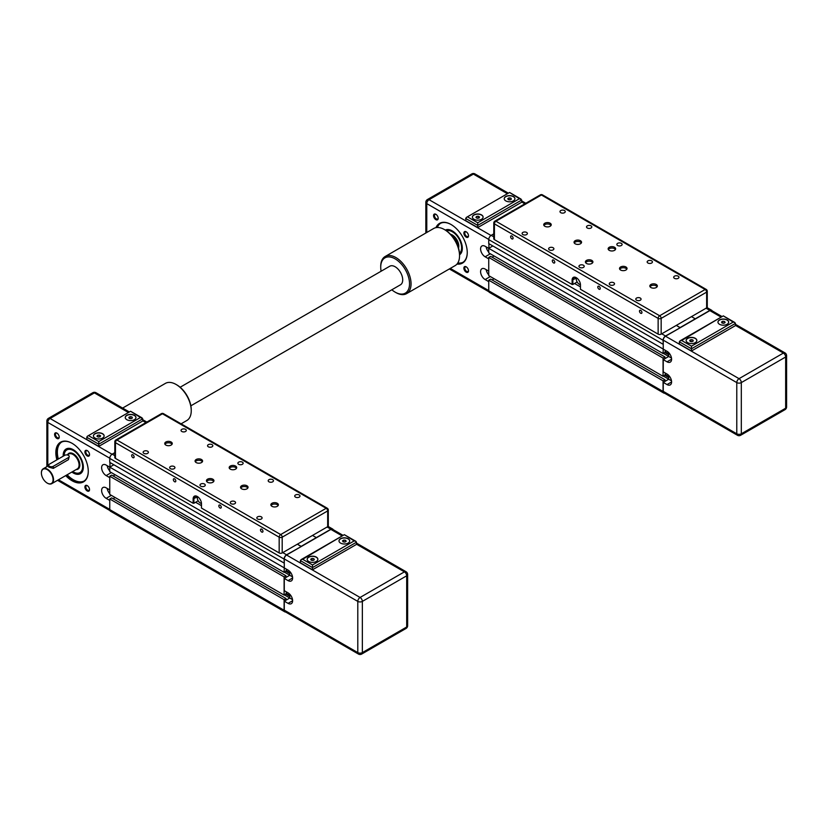 <?xml version="1.0" encoding="UTF-8"?>
<svg xmlns="http://www.w3.org/2000/svg" width="828" height="828" viewBox="0 0 828 828"><rect width="100%" height="100%" fill="white"/><g stroke="black" fill="none" stroke-linecap="round" stroke-linejoin="round"><path stroke-width="1.24" d="M663.249 344.137L663.062 340.267A3.488 2.008 -60 0 1 665.526 336.002L680.119 327.795L676.321 325.383L680.119 327.577L709.865 310.396A3.488 2.008 -60 0 1 711.604 310.231A3.488 2.008 -60 0 1 712.142 310.842M658.136 334.139L580.449 289.282L580.449 284.915A5.899 3.405 -120 0 0 576.278 277.69A5.899 3.405 -120 0 0 572.107 280.092L572.107 284.47L494.419 239.623L494.419 223.87L658.136 318.387A2.142 1.242 0 0 0 661.168 318.387L706.646 292.129A2.142 1.242 0 0 0 707.267 291.259A2.142 2.142 0 0 0 706.201 289.396A2.142 1.242 120 0 0 705.125 289.5A2.142 1.242 60 0 1 706.646 292.129L706.646 307.881L691.483 316.638L695.272 318.821L691.483 316.638L661.168 334.139L661.168 318.387A2.142 1.242 -120 0 0 659.647 315.758A2.142 1.242 120 0 0 658.136 318.387L658.136 334.139A2.142 1.242 0 0 0 661.168 334.139M665.526 350.441L664.956 352.428L663.062 353.525L663.249 348.867M665.526 373.19L664.956 375.187L663.062 376.285L663.062 358.079L664.956 356.982L664.956 358.648L668.703 356.475L663.249 359.631L667.037 361.815L671.591 359.186M664.584 393.217A3.488 2.008 -60 0 1 663.787 393.062A3.488 2.008 -60 0 1 663.062 391.468L663.062 380.828L664.956 379.741L664.956 381.397L668.703 379.234L671.498 380.839M663.062 344.251L488.737 243.598L488.737 239.623A3.488 2.008 -60 0 1 491.201 235.349L493.788 233.858M663.787 393.062L489.462 292.408A3.488 2.008 -60 0 1 488.737 290.814L488.737 280.185L663.062 380.828M488.737 280.185L490.631 279.088L664.956 379.741M663.363 376.109L668.703 379.193M492.07 279.926L494.119 278.736L492.07 279.926M664.801 375.27L668.703 377.527M664.956 374.484L668.703 376.647M663.062 358.079L488.737 257.425L488.737 275.631L663.062 376.285M488.737 257.425L490.631 256.338L664.956 356.982M663.363 353.349L671.498 358.089M492.07 257.166L494.119 255.987L492.07 257.166M664.801 352.521L668.703 354.767M664.956 351.734L668.703 353.898M488.737 258.874L485.136 256.794A6.427 3.716 60 0 1 480.933 251.132A6.427 3.716 60 0 1 481.917 245.978A6.427 3.716 60 0 1 485.136 246.289L488.737 248.369L488.737 252.882L663.062 353.525M492.826 245.968L488.737 248.328L663.062 348.971M706.646 307.881A2.142 1.242 0 0 0 707.267 307.012L707.267 291.259M577.033 282.069L572.862 284.47L572.862 280.092A5.361 3.095 60 0 1 573.98 277.639A5.361 3.095 60 0 1 576.474 277.804M572.107 284.47L572.862 284.47M493.788 222.991A2.142 1.242 0 0 0 494.419 223.87A2.142 1.242 -60 0 1 495.941 221.242A2.142 1.242 -120 0 0 494.865 221.138A2.142 2.142 0 0 0 493.788 222.991L493.788 238.743A2.142 1.242 0 0 0 494.419 239.623M579.424 281.303L578.886 280.371M583.45 265.239A2.639 1.521 180 0 1 584.216 266.316A2.639 1.521 180 0 1 581.587 267.837A2.639 1.521 180 0 1 578.948 266.316A2.639 1.521 180 0 1 580.573 264.908A2.639 1.521 180 0 1 583.45 265.239M580.438 284.656A4.285 2.474 60 0 1 577.168 281.986A4.285 2.474 60 0 1 576.495 277.825M639.475 311.111A1.739 1.004 60 0 1 639.837 310.314A1.739 1.004 60 0 1 641.576 311.318A1.739 1.004 60 0 1 641.576 313.326A1.739 1.004 60 0 1 640.23 312.86A1.739 1.004 60 0 1 639.475 311.111M597.785 287.047A1.739 1.004 60 0 1 598.147 286.25A1.739 1.004 60 0 1 599.886 287.254A1.739 1.004 60 0 1 599.886 289.262A1.739 1.004 60 0 1 598.54 288.796A1.739 1.004 60 0 1 597.785 287.047M552.307 260.789A1.739 1.004 60 0 1 552.669 259.992A1.739 1.004 60 0 1 554.408 260.996A1.739 1.004 60 0 1 554.408 263.004A1.739 1.004 60 0 1 553.073 262.538A1.739 1.004 60 0 1 552.307 260.789M510.628 236.725A1.739 1.004 60 0 1 510.979 235.928A1.739 1.004 60 0 1 512.718 236.932A1.739 1.004 60 0 1 512.718 238.94A1.739 1.004 60 0 1 511.383 238.474A1.739 1.004 60 0 1 510.628 236.725M621.342 243.36A2.639 1.521 180 0 1 622.118 244.436A2.639 1.521 180 0 1 619.479 245.957A2.639 1.521 180 0 1 616.85 244.436A2.639 1.521 180 0 1 618.475 243.028A2.639 1.521 180 0 1 621.342 243.36M592.713 262.631A3.747 2.163 0 0 0 591.813 261.803A3.747 2.163 0 0 0 585.613 262.631M591.813 260.406A3.747 2.163 180 0 1 592.91 261.938A3.747 2.163 180 0 1 589.163 264.101A3.747 2.163 180 0 1 585.406 261.938A3.747 2.163 180 0 1 587.725 259.93A3.747 2.163 180 0 1 591.813 260.406M581.339 242.946A3.747 2.163 0 0 0 580.449 242.118A3.747 2.163 0 0 0 574.239 242.946M580.449 240.71A3.747 2.163 180 0 1 581.546 242.242A3.747 2.163 180 0 1 577.789 244.415A3.747 2.163 180 0 1 574.042 242.242A3.747 2.163 180 0 1 576.36 240.244A3.747 2.163 180 0 1 580.449 240.71M551.024 225.444A3.747 2.163 0 0 0 550.134 224.605A3.747 2.163 0 0 0 543.924 225.444M550.134 223.208A3.747 2.163 180 0 1 551.231 224.74A3.747 2.163 180 0 1 547.474 226.903A3.747 2.163 180 0 1 543.727 224.74A3.747 2.163 180 0 1 546.045 222.742A3.747 2.163 180 0 1 550.134 223.208M615.452 249.507A3.747 2.163 0 0 0 614.552 248.679A3.747 2.163 0 0 0 608.352 249.507M614.552 247.272A3.747 2.163 180 0 1 615.649 248.804A3.747 2.163 180 0 1 611.902 250.977A3.747 2.163 180 0 1 608.145 248.804A3.747 2.163 180 0 1 610.464 246.806A3.747 2.163 180 0 1 614.552 247.272M657.142 286.705A3.747 2.163 0 0 0 656.242 285.877A3.747 2.163 0 0 0 650.042 286.705M656.242 284.47A3.747 2.163 180 0 1 657.339 286.002A3.747 2.163 180 0 1 653.592 288.165A3.747 2.163 180 0 1 649.835 286.002A3.747 2.163 180 0 1 652.154 284.004A3.747 2.163 180 0 1 656.242 284.47M626.817 269.204A3.747 2.163 0 0 0 625.927 268.365A3.747 2.163 0 0 0 619.717 269.204M625.927 266.968A3.747 2.163 180 0 1 627.024 268.5A3.747 2.163 180 0 1 623.267 270.663A3.747 2.163 180 0 1 619.52 268.5A3.747 2.163 180 0 1 621.838 266.502A3.747 2.163 180 0 1 625.927 266.968M564.499 210.54A2.639 1.521 180 0 1 565.265 211.616A2.639 1.521 180 0 1 562.636 213.138A2.639 1.521 180 0 1 559.997 211.616A2.639 1.521 180 0 1 561.622 210.208A2.639 1.521 180 0 1 564.499 210.54M591.026 225.858A2.639 1.521 180 0 1 591.803 226.924A2.639 1.521 180 0 1 589.163 228.445A2.639 1.521 180 0 1 586.524 226.924A2.639 1.521 180 0 1 588.149 225.526A2.639 1.521 180 0 1 591.026 225.858M526.598 232.42A2.639 1.521 180 0 1 527.374 233.496A2.639 1.521 180 0 1 524.735 235.017A2.639 1.521 180 0 1 522.106 233.496A2.639 1.521 180 0 1 523.731 232.088A2.639 1.521 180 0 1 526.598 232.42M553.125 247.738A2.639 1.521 180 0 1 553.901 248.804A2.639 1.521 180 0 1 551.262 250.325A2.639 1.521 180 0 1 548.633 248.804A2.639 1.521 180 0 1 550.258 247.406A2.639 1.521 180 0 1 553.125 247.738M651.657 260.861A2.639 1.521 180 0 1 652.433 261.938A2.639 1.521 180 0 1 649.794 263.459A2.639 1.521 180 0 1 647.165 261.938A2.639 1.521 180 0 1 648.79 260.53A2.639 1.521 180 0 1 651.657 260.861M678.184 276.179A2.639 1.521 180 0 1 678.96 277.256A2.639 1.521 180 0 1 676.321 278.777A2.639 1.521 180 0 1 673.692 277.256A2.639 1.521 180 0 1 675.317 275.848A2.639 1.521 180 0 1 678.184 276.179M613.765 282.741A2.639 1.521 180 0 1 614.531 283.818A2.639 1.521 180 0 1 611.902 285.339A2.639 1.521 180 0 1 609.263 283.818A2.639 1.521 180 0 1 610.888 282.41A2.639 1.521 180 0 1 613.765 282.741M640.292 298.059A2.639 1.521 180 0 1 641.069 299.136A2.639 1.521 180 0 1 638.429 300.657A2.639 1.521 180 0 1 635.79 299.136A2.639 1.521 180 0 1 637.415 297.728A2.639 1.521 180 0 1 640.292 298.059M663.249 359.631L663.249 371.886L667.037 374.07A6.427 3.716 60 0 1 671.239 379.741A6.427 3.716 60 0 1 670.256 384.896A6.427 3.716 60 0 1 667.037 384.575L663.249 382.381L668.703 379.234L668.703 375.394M722.078 316.586L711.469 310.459A3.219 1.853 -60 0 0 709.865 310.614L665.526 336.22A3.219 1.853 -60 0 0 663.249 340.153L663.249 349.126L667.037 351.31A6.427 3.716 60 0 1 671.239 356.982A6.427 3.716 60 0 1 670.256 362.136A6.427 3.716 60 0 1 667.037 361.815M668.703 352.645L668.703 356.475M693.274 340.939L691.96 341.695L690.169 341.415L689.693 340.38L691.007 339.625L692.798 339.904L693.274 340.939M692.798 339.904L692.798 341.219M691.007 339.625L691.007 341.55M722.006 323.034L721.519 321.999L722.834 321.243L724.635 321.523L725.111 322.558L723.796 323.313L722.006 323.034M724.635 321.523L724.635 322.837M722.834 321.243L722.834 323.168M696.845 340.567A5.361 3.095 0 0 0 695.272 338.476A5.361 3.095 0 0 0 689.507 337.783A5.361 3.095 0 0 0 686.122 340.567M695.272 338.3A5.361 3.095 180 0 1 696.845 340.484A5.361 3.095 180 0 1 691.483 343.579A5.361 3.095 180 0 1 686.122 340.484A5.361 3.095 180 0 1 689.434 337.627A5.361 3.095 180 0 1 695.272 338.3M728.671 322.195A5.361 3.095 0 0 0 727.108 320.094A5.361 3.095 0 0 0 721.333 319.401A5.361 3.095 0 0 0 717.959 322.195M727.108 319.918A5.361 3.095 180 0 1 728.681 322.102A5.361 3.095 180 0 1 723.32 325.197A5.361 3.095 180 0 1 717.959 322.102A5.361 3.095 180 0 1 721.271 319.246A5.361 3.095 180 0 1 727.108 319.918M691.483 346.176L681.63 340.484L680.026 340.867L679.353 341.798L691.483 348.795L735.44 323.417L734.778 322.485L733.173 322.102L691.483 346.176L691.483 350.989L679.353 343.982L679.353 341.798M681.63 340.484L723.32 315.872L733.173 322.102M735.44 323.417L735.44 325.611L691.483 350.989M663.249 391.354L736.775 433.8A3.219 1.853 0 0 0 741.319 433.8A3.219 1.853 60 0 1 740.656 435.269L784.996 409.674A3.219 1.853 -120 0 0 785.658 408.204A3.219 1.853 0 0 0 786.6 406.89L786.6 355.688A3.219 1.853 180 0 1 785.658 357.003L785.658 408.204L741.319 433.8L741.319 382.598L785.658 357.003A3.219 1.853 -120 0 0 783.381 353.07L739.042 378.665A3.219 1.853 60 0 1 741.319 382.598A3.219 1.853 180 0 1 736.775 382.598L736.775 433.8A3.219 1.853 120 0 0 737.437 435.269L663.921 392.824A3.219 1.853 -60 0 1 663.249 391.354L663.249 382.381M446.478 230.826A13.072 7.545 60 0 1 461.258 244.705A13.072 7.545 60 0 1 459.499 253.368M488.737 281.623L485.136 279.553A6.427 3.716 60 0 1 480.933 273.882A6.427 3.716 60 0 1 481.917 268.727A6.427 3.716 60 0 1 485.136 269.048L488.737 271.129M437.329 227.493A22.511 13 60 0 1 440.537 223.312M463.028 262.269A22.511 13 60 0 1 457.812 262.962M459.55 254.765A14.252 8.228 -120 0 0 462.324 248.348A14.252 8.228 -120 0 0 452.243 230.888A14.252 8.228 -120 0 0 445.298 230.081M488.924 243.711L488.924 248.214M463.866 268.148A3.281 1.894 -120 0 0 466.185 272.164A3.281 1.894 -120 0 0 468.503 270.828A3.281 1.894 -120 0 0 466.185 266.813A3.281 1.894 -120 0 0 463.866 268.148M433.551 215.632A3.281 1.894 -120 0 0 435.87 219.648A3.281 1.894 -120 0 0 438.188 218.313A3.281 1.894 -120 0 0 435.87 214.297A3.281 1.894 -120 0 0 433.551 215.632M456.973 264.091A22.936 13.248 -120 0 0 467.251 252.592A22.936 13.248 -120 0 0 451.032 224.502A22.936 13.248 -120 0 0 435.942 227.648M463.866 233.144A3.281 1.894 -120 0 0 466.185 237.15A3.281 1.894 -120 0 0 468.503 235.814A3.281 1.894 -120 0 0 466.185 231.799A3.281 1.894 -120 0 0 463.866 233.144M468.493 270.539A2.639 1.521 60 0 1 467.955 271.501A2.639 1.521 60 0 1 465.926 270.797A2.639 1.521 60 0 1 464.777 268.148A2.639 1.521 60 0 1 465.326 266.937A2.639 1.521 60 0 1 466.423 266.958M468.493 235.535A2.639 1.521 60 0 1 467.955 236.497A2.639 1.521 60 0 1 465.926 235.794A2.639 1.521 60 0 1 464.777 233.144A2.639 1.521 60 0 1 465.326 231.933A2.639 1.521 60 0 1 466.423 231.954M438.178 218.033A2.639 1.521 60 0 1 437.639 218.996A2.639 1.521 60 0 1 435.611 218.292A2.639 1.521 60 0 1 434.462 215.632A2.639 1.521 60 0 1 435.01 214.431A2.639 1.521 60 0 1 436.108 214.452M488.737 274.865A6.427 3.716 60 0 1 486.139 269.628M488.737 252.116A6.427 3.716 60 0 1 486.139 246.868M461.082 252.892L459.519 253.792A13.403 7.731 -120 0 0 461.703 244.633A13.403 7.731 -120 0 0 446.137 230.598L447.679 229.687M478.149 216.212L479.515 216.936L479.112 217.981L477.342 218.302L475.976 217.578L476.379 216.532L478.149 216.212L478.149 218.157M476.379 216.532L476.379 217.795M472.384 217.174A5.361 3.095 180 0 1 472.509 216.584A5.361 3.095 180 0 1 476.245 214.286A5.361 3.095 180 0 1 481.534 215.073A5.361 3.095 180 0 1 483.107 217.174M477.746 222.773L477.746 227.586L465.615 220.579L466.288 217.464L509.582 192.469L519.435 198.699L477.746 222.773L467.892 217.081M477.746 227.586L521.702 202.208L521.702 200.014L519.435 198.699M505.794 200.893A5.361 3.095 180 0 1 504.221 198.699A5.361 3.095 180 0 1 509.582 195.615A5.361 3.095 180 0 1 514.933 198.699A5.361 3.095 180 0 1 511.632 201.566A5.361 3.095 180 0 1 505.794 200.893M481.534 214.897A5.361 3.095 180 0 1 483.107 217.081A5.361 3.095 180 0 1 477.746 220.176A5.361 3.095 180 0 1 472.384 217.081A5.361 3.095 180 0 1 475.696 214.224A5.361 3.095 180 0 1 481.534 214.897M504.221 198.792A5.361 3.095 180 0 1 509.582 195.781A5.361 3.095 180 0 1 514.933 198.792M445.619 230.267A13.931 8.042 60 0 1 452.357 230.96M462.324 248.214A13.931 8.042 60 0 1 459.55 254.403M436.625 227.545A22.511 13 60 0 1 440.072 223.56A22.511 13 60 0 1 451.177 224.585M467.251 252.416A22.511 13 60 0 1 462.583 262.548A22.511 13 60 0 1 457.408 263.552M509.085 197.851L510.886 198.12L511.373 199.155L510.069 199.91L508.278 199.641L507.781 198.606L509.085 197.851L509.085 199.765M510.886 198.12L510.886 199.434M284.283 562.936L284.097 559.066A3.488 2.008 -60 0 1 286.56 554.791L301.144 546.594L297.356 544.182L301.144 546.366L330.9 529.195A3.488 2.008 -60 0 1 332.639 529.02A3.488 2.008 -60 0 1 333.177 529.641M279.171 552.938L201.473 508.081L201.473 503.703A5.899 3.405 -120 0 0 197.312 496.489A5.899 3.405 -120 0 0 193.141 498.891L193.141 503.269L115.454 458.412L115.454 442.659L279.171 537.186A2.142 1.242 0 0 0 282.193 537.186L327.671 510.928A2.142 1.242 0 0 0 328.302 510.048A2.142 2.142 0 0 0 327.226 508.195A2.142 1.242 120 0 0 326.16 508.299A2.142 1.242 60 0 1 327.671 510.928L327.671 526.68L312.518 535.437L316.306 537.62L312.518 535.437L282.193 552.938L282.193 537.186A2.142 1.242 -120 0 0 280.682 534.557A2.142 1.242 120 0 0 279.171 537.186L279.171 552.938A2.142 1.242 0 0 0 282.193 552.938M286.56 569.24L285.991 571.227L284.097 572.324L284.283 567.656M286.56 591.989L285.991 593.986L284.097 595.073L284.097 576.868L285.991 575.781L285.991 577.437L289.738 575.274L284.283 578.42L288.072 580.614L292.615 577.985M285.619 612.006A3.488 2.008 -60 0 1 284.811 611.851A3.488 2.008 -60 0 1 284.097 610.257L284.097 599.627L285.991 598.53L285.991 600.196L289.738 598.033L292.522 599.638M284.097 563.04L109.762 462.397L109.762 458.412A3.488 2.008 -60 0 1 112.225 454.148L114.823 452.647M284.811 611.851L110.486 511.207A3.488 2.008 -60 0 1 109.762 509.613L109.762 498.984L284.097 599.627M109.762 498.984L111.656 497.887L285.991 598.53M284.397 594.897L289.738 597.982M113.105 498.715L115.144 497.535L113.105 498.715M285.836 594.069L289.738 596.326M285.991 593.283L289.738 595.446M284.097 576.868L109.762 476.224L109.762 494.43L284.097 595.073M109.762 476.224L111.656 475.127L285.991 575.781M284.397 572.148L292.522 576.888M113.105 475.965L115.144 474.786L113.105 475.965M285.836 571.31L289.738 573.566M285.991 570.523L289.738 572.697M109.762 477.673L106.17 475.593A6.427 3.716 60 0 1 101.968 469.921A6.427 3.716 60 0 1 102.951 464.767A6.427 3.716 60 0 1 106.17 465.088L109.762 467.168L109.762 471.67L284.097 572.324M113.86 464.756L109.762 467.127L284.097 567.77M327.671 526.68A2.142 1.242 0 0 0 328.302 525.801L328.302 510.048M198.068 500.857L193.897 503.269L193.897 498.891A5.361 3.095 60 0 1 195.004 496.438A5.361 3.095 60 0 1 197.499 496.603M193.141 503.269L193.897 503.269M114.823 441.79A2.142 1.242 0 0 0 115.454 442.659A2.142 1.242 -60 0 1 116.965 440.041A2.142 1.242 -120 0 0 115.899 439.927A2.142 2.142 0 0 0 114.823 441.79L114.823 457.542A2.142 1.242 0 0 0 115.454 458.412M200.459 500.102L199.921 499.17M204.475 484.028A2.639 1.521 180 0 1 205.251 485.104A2.639 1.521 180 0 1 202.612 486.626A2.639 1.521 180 0 1 199.983 485.104A2.639 1.521 180 0 1 201.608 483.707A2.639 1.521 180 0 1 204.475 484.028M201.473 503.445A4.285 2.474 60 0 1 198.192 500.785A4.285 2.474 60 0 1 197.53 496.614M260.499 529.91A1.739 1.004 60 0 1 260.861 529.113A1.739 1.004 60 0 1 262.6 530.117A1.739 1.004 60 0 1 262.6 532.125A1.739 1.004 60 0 1 261.265 531.659A1.739 1.004 60 0 1 260.499 529.91M218.82 505.846A1.739 1.004 60 0 1 219.182 505.049A1.739 1.004 60 0 1 220.91 506.053A1.739 1.004 60 0 1 220.91 508.05A1.739 1.004 60 0 1 219.575 507.585A1.739 1.004 60 0 1 218.82 505.846M173.342 479.588A1.739 1.004 60 0 1 173.704 478.791A1.739 1.004 60 0 1 175.443 479.795A1.739 1.004 60 0 1 175.443 481.803A1.739 1.004 60 0 1 174.097 481.337A1.739 1.004 60 0 1 173.342 479.588M131.652 455.514A1.739 1.004 60 0 1 132.014 454.727A1.739 1.004 60 0 1 133.753 455.721A1.739 1.004 60 0 1 133.753 457.729A1.739 1.004 60 0 1 132.418 457.263A1.739 1.004 60 0 1 131.652 455.514M242.376 462.148A2.639 1.521 180 0 1 243.142 463.225A2.639 1.521 180 0 1 240.513 464.746A2.639 1.521 180 0 1 237.874 463.225A2.639 1.521 180 0 1 239.499 461.827A2.639 1.521 180 0 1 242.376 462.148M213.748 481.43A3.747 2.163 0 0 0 212.848 480.602A3.747 2.163 0 0 0 206.638 481.43M212.848 479.205A3.747 2.163 180 0 1 213.945 480.737A3.747 2.163 180 0 1 210.198 482.9A3.747 2.163 180 0 1 206.441 480.737A3.747 2.163 180 0 1 208.759 478.729A3.747 2.163 180 0 1 212.848 479.205M202.374 461.745A3.747 2.163 0 0 0 201.473 460.906A3.747 2.163 0 0 0 195.273 461.745M201.473 459.509A3.747 2.163 180 0 1 202.581 461.041A3.747 2.163 180 0 1 198.823 463.204A3.747 2.163 180 0 1 195.077 461.041A3.747 2.163 180 0 1 197.385 459.043A3.747 2.163 180 0 1 201.473 459.509M172.058 444.232A3.747 2.163 0 0 0 171.158 443.404A3.747 2.163 0 0 0 164.958 444.232M171.158 442.007A3.747 2.163 180 0 1 172.255 443.539A3.747 2.163 180 0 1 168.508 445.702A3.747 2.163 180 0 1 164.751 443.539A3.747 2.163 180 0 1 167.07 441.531A3.747 2.163 180 0 1 171.158 442.007M236.477 468.306A3.747 2.163 0 0 0 235.587 467.468A3.747 2.163 0 0 0 229.377 468.306M235.587 466.071A3.747 2.163 180 0 1 236.684 467.603A3.747 2.163 180 0 1 232.927 469.766A3.747 2.163 180 0 1 229.18 467.603A3.747 2.163 180 0 1 231.498 465.605A3.747 2.163 180 0 1 235.587 466.071M278.167 505.504A3.747 2.163 0 0 0 277.266 504.666A3.747 2.163 0 0 0 271.066 505.504M277.266 503.269A3.747 2.163 180 0 1 278.374 504.801A3.747 2.163 180 0 1 274.617 506.964A3.747 2.163 180 0 1 270.87 504.801A3.747 2.163 180 0 1 273.178 502.803A3.747 2.163 180 0 1 277.266 503.269M247.851 487.992A3.747 2.163 0 0 0 246.951 487.164A3.747 2.163 0 0 0 240.751 487.992M246.951 485.767A3.747 2.163 180 0 1 248.048 487.299A3.747 2.163 180 0 1 244.301 489.462A3.747 2.163 180 0 1 240.544 487.299A3.747 2.163 180 0 1 242.863 485.291A3.747 2.163 180 0 1 246.951 485.767M185.524 429.328A2.639 1.521 180 0 1 186.3 430.405A2.639 1.521 180 0 1 183.661 431.926A2.639 1.521 180 0 1 181.032 430.405A2.639 1.521 180 0 1 182.657 429.007A2.639 1.521 180 0 1 185.524 429.328M212.061 444.646A2.639 1.521 180 0 1 212.827 445.723A2.639 1.521 180 0 1 210.198 447.244A2.639 1.521 180 0 1 207.559 445.723A2.639 1.521 180 0 1 209.184 444.315A2.639 1.521 180 0 1 212.061 444.646M147.632 451.208A2.639 1.521 180 0 1 148.398 452.285A2.639 1.521 180 0 1 145.769 453.806A2.639 1.521 180 0 1 143.13 452.285A2.639 1.521 180 0 1 144.755 450.887A2.639 1.521 180 0 1 147.632 451.208M174.159 466.526A2.639 1.521 180 0 1 174.936 467.603A2.639 1.521 180 0 1 172.296 469.124A2.639 1.521 180 0 1 169.657 467.603A2.639 1.521 180 0 1 171.292 466.195A2.639 1.521 180 0 1 174.159 466.526M272.691 479.66A2.639 1.521 180 0 1 273.468 480.737A2.639 1.521 180 0 1 270.828 482.258A2.639 1.521 180 0 1 268.189 480.737A2.639 1.521 180 0 1 269.824 479.329A2.639 1.521 180 0 1 272.691 479.66M299.219 494.968A2.639 1.521 180 0 1 299.995 496.044A2.639 1.521 180 0 1 297.356 497.566A2.639 1.521 180 0 1 294.716 496.044A2.639 1.521 180 0 1 296.352 494.647A2.639 1.521 180 0 1 299.219 494.968M234.79 501.54A2.639 1.521 180 0 1 235.566 502.617A2.639 1.521 180 0 1 232.927 504.138A2.639 1.521 180 0 1 230.298 502.617A2.639 1.521 180 0 1 231.923 501.209A2.639 1.521 180 0 1 234.79 501.54M261.327 516.848A2.639 1.521 180 0 1 262.093 517.924A2.639 1.521 180 0 1 259.464 519.446A2.639 1.521 180 0 1 256.825 517.924A2.639 1.521 180 0 1 258.45 516.517A2.639 1.521 180 0 1 261.327 516.848M284.283 578.42L284.283 590.674L288.072 592.869A6.427 3.716 60 0 1 292.274 598.53A6.427 3.716 60 0 1 291.29 603.684A6.427 3.716 60 0 1 288.072 603.364L284.283 601.18L289.738 598.033L289.738 594.193M343.113 535.385L332.504 529.258A3.219 1.853 -60 0 0 330.9 529.413L286.56 555.019A3.219 1.853 -60 0 0 284.283 558.952L284.283 567.925L288.072 570.109A6.427 3.716 60 0 1 292.274 575.781A6.427 3.716 60 0 1 291.29 580.935A6.427 3.716 60 0 1 288.072 580.614M289.738 571.444L289.738 575.274M314.309 559.728L312.994 560.494L311.204 560.214L310.717 559.179L312.032 558.424L313.833 558.693L314.309 559.728M313.833 558.693L313.833 560.007M312.032 558.424L312.032 560.339M343.04 541.833L342.554 540.798L343.868 540.042L345.659 540.322L346.145 541.357L344.831 542.112L343.04 541.833M345.659 540.322L345.659 541.636M343.868 540.042L343.868 541.967M317.869 559.366A5.361 3.095 0 0 0 316.306 557.265A5.361 3.095 0 0 0 310.531 556.582A5.361 3.095 0 0 0 307.157 559.366M316.306 557.089A5.361 3.095 180 0 1 317.869 559.283A5.361 3.095 180 0 1 312.518 562.378A5.361 3.095 180 0 1 307.157 559.283A5.361 3.095 180 0 1 310.469 556.426A5.361 3.095 180 0 1 316.306 557.089M349.706 540.984A5.361 3.095 0 0 0 348.143 538.893A5.361 3.095 0 0 0 342.368 538.2A5.361 3.095 0 0 0 338.994 540.984M348.143 538.717A5.361 3.095 180 0 1 349.706 540.901A5.361 3.095 180 0 1 344.344 543.996A5.361 3.095 180 0 1 338.994 540.901A5.361 3.095 180 0 1 342.295 538.045A5.361 3.095 180 0 1 348.143 538.717M312.518 564.965L302.665 559.283L301.05 559.666L300.388 560.597L312.518 567.594L356.475 542.216L355.812 541.284L354.198 540.901L312.518 564.965L312.518 569.778L300.388 562.781L300.388 560.597M302.665 559.283L344.344 534.671L354.198 540.901M356.475 542.216L356.475 544.4L312.518 569.778M284.283 610.153L357.799 652.599A3.219 1.853 0 0 0 362.353 652.599A3.219 1.853 60 0 1 361.681 654.068L406.02 628.473A3.219 1.853 -120 0 0 406.693 627.003A3.219 1.853 0 0 0 407.635 625.689L407.635 574.487A3.219 1.853 180 0 1 406.693 575.802L406.693 627.003L362.353 652.599L362.353 601.397L406.693 575.802A3.219 1.853 -120 0 0 404.416 571.858L360.076 597.464A3.219 1.853 60 0 1 362.353 601.397A3.219 1.853 180 0 1 357.799 601.397L357.799 652.599A3.219 1.853 120 0 0 358.472 654.068L284.946 611.623A3.219 1.853 -60 0 1 284.283 610.153L284.283 601.18M47.351 483.159A8.58 4.947 -120 0 0 47.465 483.231A8.58 4.947 -120 0 0 51.75 483.655A8.58 4.947 -120 0 0 53.53 479.722A8.58 4.947 -120 0 0 49.783 471.101A8.58 4.947 -120 0 0 43.18 468.803A8.58 4.947 -120 0 0 41.4 472.726A8.58 4.947 -120 0 0 41.4 472.86M69.242 456.445L68.455 459.643L53.302 468.389L48.728 467.127L48.728 465.201A2.681 1.542 180 0 1 49.514 464.104L64.667 455.348A2.681 1.542 180 0 1 67.585 455.017A2.681 1.542 180 0 1 69.242 456.445A2.681 1.542 180 0 1 68.455 457.542L53.302 466.288A2.681 1.542 180 0 1 50.384 466.63A2.681 1.542 180 0 1 48.728 465.201M73.495 472.001A13.403 7.731 -120 0 0 73.609 472.063A13.403 7.731 -120 0 0 80.316 472.736A13.403 7.731 -120 0 0 82.728 463.421A13.403 7.731 -120 0 0 66.913 449.521A13.403 7.731 -120 0 0 64.139 455.659A13.072 7.545 60 0 1 72.233 449.997A13.072 7.545 60 0 1 82.282 463.504A13.072 7.545 60 0 1 73.382 471.939A13.072 7.545 60 0 1 72.74 471.536M109.762 500.422L106.17 498.342A6.427 3.716 60 0 1 101.968 492.681A6.427 3.716 60 0 1 102.951 487.526A6.427 3.716 60 0 1 106.17 487.847L109.762 489.917M58.322 459.012A22.511 13 60 0 1 57.36 452.14A22.511 13 60 0 1 61.572 442.111M84.063 481.068A22.511 13 60 0 1 67.151 474.765M71.86 472.043A14.252 8.228 -120 0 0 83.349 467.147A14.252 8.228 -120 0 0 73.268 449.687A14.252 8.228 -120 0 0 63.187 455.503A14.252 8.228 -120 0 0 63.207 456.197M109.958 462.51L109.958 467.013M84.901 486.947A3.281 1.894 -120 0 0 87.219 490.963A3.281 1.894 -120 0 0 89.538 489.617A3.281 1.894 -120 0 0 87.219 485.601A3.281 1.894 -120 0 0 84.901 486.947M54.586 434.431A3.281 1.894 -120 0 0 56.904 438.447A3.281 1.894 -120 0 0 59.223 437.112A3.281 1.894 -120 0 0 56.904 433.096A3.281 1.894 -120 0 0 54.586 434.431M65.712 475.593A22.936 13.248 -120 0 0 88.275 471.391A22.936 13.248 -120 0 0 72.057 443.301A22.936 13.248 -120 0 0 55.838 452.657A22.936 13.248 -120 0 0 56.873 459.85M84.901 451.933A3.281 1.894 -120 0 0 87.219 455.949A3.281 1.894 -120 0 0 89.538 454.613A3.281 1.894 -120 0 0 87.219 450.598A3.281 1.894 -120 0 0 84.901 451.933M89.527 489.338A2.639 1.521 60 0 1 88.989 490.3A2.639 1.521 60 0 1 86.961 489.596A2.639 1.521 60 0 1 85.812 486.947A2.639 1.521 60 0 1 86.35 485.736A2.639 1.521 60 0 1 87.457 485.757M89.527 454.324A2.639 1.521 60 0 1 88.989 455.296A2.639 1.521 60 0 1 86.961 454.582A2.639 1.521 60 0 1 85.812 451.933A2.639 1.521 60 0 1 86.35 450.732A2.639 1.521 60 0 1 87.457 450.753M59.202 436.822A2.639 1.521 60 0 1 58.674 437.795A2.639 1.521 60 0 1 56.646 437.08A2.639 1.521 60 0 1 55.486 434.431A2.639 1.521 60 0 1 56.035 433.23A2.639 1.521 60 0 1 57.142 433.251M109.762 493.664A6.427 3.716 60 0 1 107.164 488.427M109.762 470.915A6.427 3.716 60 0 1 107.164 465.667M53.075 479.722A8.249 4.761 60 0 1 47.237 483.097A8.249 4.761 60 0 1 41.4 472.985A8.249 4.761 60 0 1 47.237 469.621A8.249 4.761 60 0 1 53.075 479.722M99.174 435.01L100.55 435.735L100.147 436.78L98.377 437.101L97 436.377L97.404 435.331L99.174 435.01L99.174 436.956M97.404 435.331L97.404 436.594M93.419 435.963A5.361 3.095 180 0 1 93.543 435.383A5.361 3.095 180 0 1 97.28 433.085A5.361 3.095 180 0 1 102.568 433.862A5.361 3.095 180 0 1 104.131 435.963M98.78 441.572L98.78 446.385L86.65 439.378L87.313 436.263L130.607 411.268L140.46 417.498L98.78 441.572L88.927 435.88M98.78 446.385L142.737 420.997L142.737 418.813L140.46 417.498M126.819 419.692A5.361 3.095 180 0 1 125.245 417.498A5.361 3.095 180 0 1 130.607 414.404A5.361 3.095 180 0 1 135.968 417.498A5.361 3.095 180 0 1 132.656 420.355A5.361 3.095 180 0 1 126.819 419.692M102.568 433.696A5.361 3.095 180 0 1 104.131 435.88A5.361 3.095 180 0 1 98.78 438.975A5.361 3.095 180 0 1 93.419 435.88A5.361 3.095 180 0 1 96.721 433.023A5.361 3.095 180 0 1 102.568 433.696M125.256 417.591A5.361 3.095 180 0 1 130.607 414.58A5.361 3.095 180 0 1 135.968 417.591M63.652 455.938A13.931 8.042 60 0 1 63.642 455.503A13.931 8.042 60 0 1 66.53 449.128A13.931 8.042 60 0 1 73.382 449.749M83.349 467.013A13.931 8.042 60 0 1 80.461 473.264A13.931 8.042 60 0 1 72.295 471.794M57.411 459.54A22.511 13 60 0 1 56.449 452.657A22.511 13 60 0 1 61.106 442.359A22.511 13 60 0 1 72.212 443.384M88.275 471.215A22.511 13 60 0 1 83.618 481.347A22.511 13 60 0 1 66.24 475.282M130.12 416.639L131.911 416.908L132.408 417.943L131.103 418.709L129.303 418.44L128.816 417.405L130.12 416.639L130.12 418.564M131.911 416.908L131.911 418.233M395.132 292.129L395.887 292.563A21.435 12.379 -120 0 0 402.677 294.633A21.435 12.379 -120 0 0 406.61 293.629A21.435 12.379 -120 0 0 406.61 268.872A21.435 12.379 -120 0 0 385.165 256.494A21.435 12.379 -120 0 0 380.725 266.316L380.725 267.185A20.369 11.758 60 0 1 392.907 257.787A20.369 11.758 60 0 1 408.846 278.353A20.369 11.758 60 0 1 401.58 294.095A20.369 11.758 60 0 1 395.132 292.129A20.369 11.758 60 0 1 391.83 289.779M381.108 271.222A20.369 11.758 60 0 1 380.725 267.185M385.165 256.494L433.675 228.497A21.435 12.379 60 0 1 444.398 229.553A21.435 12.379 60 0 1 459.55 255.811A21.435 12.379 60 0 1 455.11 265.622L406.61 293.629M459.55 255.811L459.55 254.931A20.369 11.758 -120 0 0 445.154 229.987L444.398 229.553M122.616 408.08L165.362 383.405A21.435 12.379 60 0 1 176.085 384.461A21.435 12.379 60 0 1 191.247 410.719A21.435 12.379 60 0 1 186.807 420.531L181.094 423.822M191.247 410.719L191.247 409.839A20.369 11.758 -120 0 0 176.84 384.896L176.085 384.461M190.864 405.813L400.493 284.78A10.723 6.189 -120 0 0 400.493 272.412A10.723 6.189 -120 0 0 389.771 266.223L180.142 387.245M491.201 235.349L493.788 236.849M574.57 283.486L580.449 286.881M661.738 333.808L665.526 336.002M488.737 239.623L663.062 340.267M706.077 308.213L709.865 310.396M488.737 290.814L663.062 391.468M576.412 278.053L572.107 280.092M541.409 194.984A2.142 1.242 -60 0 1 542.485 194.88A2.142 2.142 0 0 0 540.342 194.88A2.142 1.242 60 0 1 541.409 194.984L705.125 289.5L659.647 315.758L495.941 221.242L541.409 194.984M667.037 384.575L671.591 381.946M786.6 355.688A3.219 3.219 0 0 0 784.996 352.904A3.219 1.853 120 0 0 783.381 353.07L735.44 325.383M665.526 336.22L739.042 378.665A3.219 1.853 120 0 0 736.775 382.598L663.249 340.153M709.865 310.614L721.136 317.134M451.612 235.483A8.58 4.947 60 0 1 458.039 246.185A8.58 4.947 60 0 1 458.029 246.599M458.526 248.162A9.108 5.258 -120 0 0 458.795 246.185A9.108 5.258 -120 0 0 450.504 234.272M485.136 279.553L490.331 276.552M488.737 239.406L426.772 203.626A3.219 1.853 180 0 1 425.83 202.311L425.83 233.02M426.772 232.482L426.772 203.626A3.219 1.853 -60 0 1 429.049 199.693A3.219 1.853 60 0 0 427.445 199.527A3.219 3.219 0 0 0 425.83 202.311M488.737 290.597L450.297 268.407M485.136 256.794L490.331 253.792M465.615 218.395L477.746 225.402L521.702 200.014M491.014 235.462L429.049 199.693L473.388 174.087A3.219 1.853 -120 0 0 471.784 173.932L427.445 199.527M524.869 203.812L521.702 201.991M507.398 193.731L473.388 174.087A3.219 1.853 -60 0 1 474.993 173.932A3.219 3.219 0 0 0 471.784 173.932M112.225 454.148L114.823 455.648M195.605 502.285L201.473 505.67M282.762 552.607L286.56 554.791M109.762 458.412L284.097 559.066M327.101 527.012L330.9 529.195M109.762 509.613L284.097 610.257M197.447 496.841L193.141 498.891M162.443 413.783A2.142 1.242 -60 0 1 163.52 413.679A2.142 2.142 0 0 0 161.367 413.679A2.142 1.242 60 0 1 162.443 413.783L326.16 508.299L280.682 534.557L116.965 440.041L162.443 413.783M288.072 603.364L292.615 600.745M407.635 574.487A3.219 3.219 0 0 0 406.02 571.703A3.219 1.853 120 0 0 404.416 571.858L356.475 544.182M286.56 555.019L360.076 597.464A3.219 1.853 120 0 0 357.799 601.397L284.283 558.952M330.9 529.413L342.171 535.923M67.182 454.945L68.714 454.054A8.58 4.947 60 0 1 75.327 456.352A8.58 4.947 60 0 1 79.074 464.984A8.58 4.947 60 0 1 77.294 468.907L51.75 483.655M76.135 469.579A9.108 5.258 -120 0 0 79.83 464.984A9.108 5.258 -120 0 0 74.789 454.81A9.108 5.258 -120 0 0 67.554 454.727M106.17 498.342L111.356 495.351M109.772 458.205L47.807 422.425A3.219 1.853 180 0 1 46.865 421.11L46.865 466.671M47.807 466.123L47.807 422.425A3.219 1.853 -60 0 1 50.073 418.482A3.219 1.853 60 0 0 48.469 418.326A3.219 3.219 0 0 0 46.865 421.11M109.762 509.396L58.467 479.774M106.17 475.593L111.356 472.591M53.302 468.389L53.302 466.288M68.455 459.643L68.455 457.542M86.65 437.194L98.78 444.191L142.737 418.813M112.049 454.261L50.073 418.482L94.413 392.886A3.219 1.853 -120 0 0 92.808 392.731L48.469 418.326M145.894 422.611L142.737 420.779M128.433 412.52L94.413 392.886A3.219 1.853 -60 0 1 96.027 392.731A3.219 3.219 0 0 0 92.808 392.731M707.029 307.581L711.604 310.231M494.865 221.138L540.342 194.88M542.485 194.88L706.201 289.396M680.026 340.867L723.32 315.872L734.778 322.485M784.996 409.674A3.219 3.219 0 0 0 786.6 406.89M737.437 435.269A3.219 3.219 0 0 0 740.656 435.269M735.44 324.297L784.996 352.904M521.04 199.093L509.582 192.469L466.288 217.464M488.924 291.798L449.356 268.955M525.811 203.264L521.702 200.904M508.34 193.183L474.993 173.932M328.054 526.38L332.639 529.02M115.899 439.927L161.367 413.679M163.52 413.679L327.226 508.195M301.05 559.666L344.344 534.671L355.812 541.284M406.02 628.473A3.219 3.219 0 0 0 407.635 625.689M358.472 654.068A3.219 3.219 0 0 0 361.681 654.068M356.475 543.096L406.02 571.703M48.728 465.595L43.18 468.803M68.714 448.486L66.913 449.521M82.107 471.691L80.316 472.736M142.074 417.881L130.607 411.268L87.313 436.263M109.948 510.586L57.525 480.323M146.835 422.063L142.737 419.692M129.375 411.982L96.027 392.731"/></g></svg>
